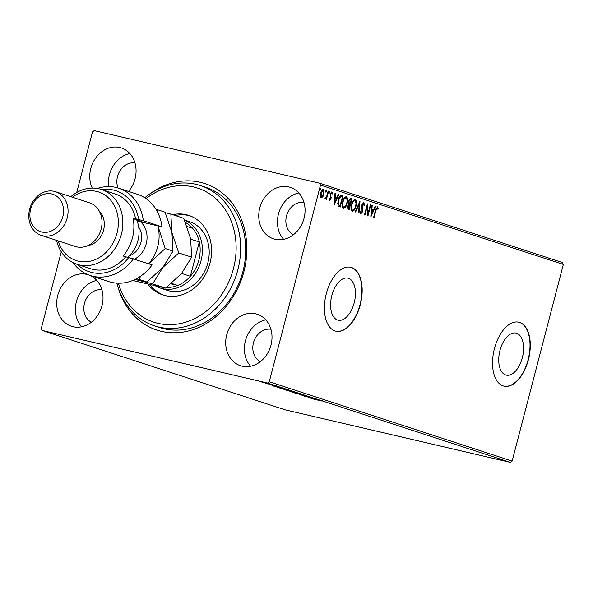 <?xml version="1.0" encoding="UTF-8"?>
<svg xmlns="http://www.w3.org/2000/svg" width="593" height="593" viewBox="0 0 593 593"><rect width="100%" height="100%" fill="white"/><g stroke="black" fill="none" stroke-linecap="round" stroke-linejoin="round"><path stroke-width="0.89" d="M147.82 195.394A77.09 64.659 108.1 0 1 221.96 192.784A77.09 64.659 108.1 0 1 243.923 271.535A77.09 64.659 108.1 0 1 181.013 332.376A77.09 64.659 108.1 0 1 117.925 286.879M154.565 325.876L159.665 327.544A73.814 61.902 -71.9 0 0 242.937 271.461A73.814 61.902 -71.9 0 0 205.512 187.218L200.419 185.557A73.814 61.902 108.1 0 1 217.72 195.127A73.814 61.902 108.1 0 1 231.945 285.848A73.814 61.902 108.1 0 1 154.565 325.876A73.814 61.902 108.1 0 1 137.265 316.299A73.814 61.902 108.1 0 1 116.851 283.15M522.322 357.757A21.585 11.727 103.1 0 0 516.051 333.088A21.585 11.727 103.1 0 0 499.973 350.456A21.585 11.727 103.1 0 0 506.244 375.132A21.585 11.727 103.1 0 0 522.322 357.757M354.191 302.823A21.585 11.727 103.1 0 0 347.921 278.154A21.585 11.727 103.1 0 0 331.843 295.522A21.585 11.727 103.1 0 0 338.114 320.198A21.585 11.727 103.1 0 0 354.191 302.823M360.27 304.787A32.808 17.82 103.1 0 0 350.745 267.287A32.808 17.82 103.1 0 0 326.306 293.691A32.808 17.82 103.1 0 0 335.831 331.183A32.808 17.82 103.1 0 0 360.27 304.787M335.697 331.153A32.808 17.82 103.1 0 0 360.003 304.72A32.808 17.82 103.1 0 0 350.604 267.258M528.393 359.721A32.808 17.82 103.1 0 0 518.868 322.221A32.808 17.82 103.1 0 0 494.429 348.625A32.808 17.82 103.1 0 0 503.961 386.117A32.808 17.82 103.1 0 0 528.393 359.721M503.828 386.087A32.808 17.82 103.1 0 0 528.126 359.654A32.808 17.82 103.1 0 0 518.734 322.192M270.986 345.141A27.063 22.697 -71.9 0 0 257.266 314.253A27.063 22.697 -71.9 0 0 226.726 334.815A27.063 22.697 -71.9 0 0 240.454 365.703A27.063 22.697 -71.9 0 0 270.986 345.141M265.775 319.842A27.063 22.697 -71.9 0 0 245.406 340.923A27.063 22.697 -71.9 0 0 250.617 366.222M128.533 191.398A27.063 22.697 -71.9 0 0 135.048 178.834A27.063 22.697 -71.9 0 0 121.328 147.946A27.063 22.697 -71.9 0 0 90.788 168.508A27.063 22.697 -71.9 0 0 92.234 188.063M129.837 153.535A27.063 22.697 -71.9 0 0 109.475 174.609A27.063 22.697 -71.9 0 0 108.719 186.587M101.996 305.714A27.063 22.697 -71.9 0 0 88.275 274.826A27.063 22.697 -71.9 0 0 57.743 295.388A27.063 22.697 -71.9 0 0 71.464 326.276A27.063 22.697 -71.9 0 0 101.996 305.714M96.785 280.415A27.063 22.697 -71.9 0 0 76.423 301.496A27.063 22.697 -71.9 0 0 81.634 326.795M304.039 218.261A27.063 22.697 -71.9 0 0 290.311 187.373A27.063 22.697 -71.9 0 0 259.778 207.935A27.063 22.697 -71.9 0 0 273.499 238.823A27.063 22.697 -71.9 0 0 304.039 218.261M298.828 192.955A27.063 22.697 -71.9 0 0 278.458 214.036A27.063 22.697 -71.9 0 0 283.669 239.335M303.957 202.361A17.219 14.447 -71.9 0 0 286.508 215.911A17.219 14.447 -71.9 0 0 293.365 234.784M101.922 289.821A17.219 14.447 -71.9 0 0 84.465 303.371A17.219 14.447 -71.9 0 0 91.329 322.236M134.974 162.934A17.219 14.447 -71.9 0 0 117.518 176.492A17.219 14.447 -71.9 0 0 118.029 187.981M270.905 329.248A17.219 14.447 -71.9 0 0 253.456 342.798A17.219 14.447 -71.9 0 0 260.312 361.663M76.719 192.503L92.501 131.891L94.257 130.623L319.575 183.185L562.423 262.536L563.35 264.441L512.122 461.109L510.365 462.377L285.055 409.815L42.207 330.464L267.517 383.026L269.274 381.759L512.122 461.109M268.688 383.649L261.587 381.996L269.103 383.819M273.751 385.317L265.405 383.219L273.751 385.317M269.956 384.649L277.139 386.495L270.037 384.664M286.923 389.623L276.916 387.177L286.923 389.623M286.945 390.387L297.145 392.959L286.404 390.298M305.15 395.575L293.78 392.736L305.15 395.575M315.513 398.963L303.149 395.798L315.513 398.963M318.849 400.342L312.14 398.741L318.856 400.305M321.947 401.209L322.236 400.564M510.365 462.377L267.517 383.026M309.479 397.866L320.769 400.683L309.479 397.866M309.161 396.865L299.257 394.553L308.486 396.658M307.597 396.591L308.241 396.591M299.28 394.471L299.702 394.545M300.636 394.797L300.228 394.775M290.792 391.61L300.584 394.063L290.192 391.543M300.584 394.063L301.118 394.278M281.949 388.719L291.741 391.172L281.349 388.652M291.741 391.172L292.282 391.387M272.75 385.865L284.04 388.674L272.75 385.865M274.552 385.583L274.937 385.695M273.38 385.302L273.773 385.383M271.045 384.434L271.431 384.546M269.874 384.153L270.275 384.242M265.33 382.567L265.716 382.678M264.159 382.285L264.56 382.374M42.207 330.464L41.273 328.559L61.272 251.795M322.844 196.794L321.258 197.736L320.376 195.994L320.68 192.97C321.273 190.664 322.192 189.449 323.444 189.337L324.037 194.059L322.844 196.794L320.724 197.61M328.589 191.176L326.476 199.285L326.024 199.137L326.335 197.943L325.186 199.018L325.357 197.832L326.624 196.513L328.137 191.02L328.589 191.176L328.122 191.065M329.612 200.464L329.026 199.018L329.478 198.41L329.841 199.456L330.568 198.507L330.301 194.119L331.88 192.095L332.532 193.496L332.073 194.163L331.672 193.103L330.775 194.23L331.035 198.618L329.656 200.478M341.412 195.394L343.147 195.927L340.256 207.031L338.047 205.875L338.077 200.145C338.848 196.92 340.071 195.364 341.768 195.475L341.575 195.423M351.983 198.818L349.092 209.922L348.254 209.648L347.602 206.446L348.773 204.266L348.573 201.123L350.797 198.425L351.983 198.818L351.449 198.692L351.167 199.782M359.988 201.435L359.002 213.154L358.506 212.991L359.254 204.096L355.615 212.049L355.111 211.886L359.907 201.412M370.351 204.815L370.81 204.97L367.919 216.067L367.104 206.816L364.947 215.096L364.487 214.948L367.378 203.844L368.201 213.08L370.351 204.815M375.858 210.648L373.938 218.039L373.479 217.89L375.428 210.389L377.533 206.853L378.319 208.506L377.867 209.285L377.237 207.995L375.858 210.648L375.391 210.545M563.35 264.441L320.502 185.09L269.274 381.759M370.81 217.016L371.722 205.267L372.219 205.43L371.907 209.188L373.575 209.729L375.11 206.371L375.606 206.534L370.81 217.016M363.568 203.525L362.249 205.141L362.493 211.797L360.759 214.043L360.099 211.783L360.633 211.219L361.063 212.902L362.026 211.694L361.797 204.97L363.828 202.376L364.532 205.245L364.013 205.682L363.568 203.525L362.123 204.007M356.037 206.112C355.244 209.292 353.984 211.004 352.249 211.256C350.856 210.063 350.589 207.861 351.456 204.674C352.249 201.494 353.517 199.789 355.251 199.574C356.623 200.782 356.882 202.962 356.037 206.112L355.57 206.001M347.201 203.221C346.408 206.401 345.148 208.121 343.406 208.373C342.013 207.172 341.746 204.978 342.613 201.783C343.414 198.603 344.674 196.906 346.416 196.691C347.78 197.892 348.047 200.071 347.201 203.221L346.735 203.117M334.081 205.015L334.993 193.266L335.49 193.429L335.171 197.187L336.846 197.728L338.381 194.371L338.877 194.534L334.081 205.015M329.834 192.429L329.211 193.229L329.071 192.176L329.693 191.376L329.834 192.429L329.3 192.302L328.678 193.103M326.328 191.287L325.705 192.088L325.564 191.035L326.187 190.234L326.328 191.287L325.794 191.161L325.172 191.962M320.613 189.419L319.99 190.22L319.849 189.167L320.472 188.366L320.613 189.419L320.079 189.293L319.457 190.094M320.502 185.09L319.575 183.185M376.992 206.727L378.319 208.506M376.021 208.388L377.237 207.995M371.722 205.311L372.219 205.43M373.575 209.729L371.907 209.188M375.095 206.416L375.606 206.534M373.553 209.729L373.064 210.804L371.804 210.389L371.47 214.325L373.079 210.804M371.448 214.318L370.847 215.637M371.3 210.27L371.804 210.389M370.966 214.206L371.47 214.325M370.343 204.859L370.81 204.97M368.127 213.065L367.712 214.666M366.63 206.712L367.104 206.816M367.052 205.104L367.66 212.954L368.201 213.08M363.294 202.25L363.998 205.119M364.028 205.126L364.532 205.245M362.998 203.392L363.509 203.518M361.782 205.03L362.249 205.141M362.701 210.026L362.167 209.907L361.871 208.173L361.574 206.149L362.115 206.275M362.167 209.907L362.153 210.522M362.026 211.686L362.493 211.797M361.671 212.546L360.551 213.917M360.099 211.093L360.529 212.776L361.063 212.902M359.336 202.658L359.217 204.088M358.735 203.977L359.254 204.096M354.636 208.432L352.064 211.182M354.888 199.522L355.956 203.147M354.629 200.679L352.294 202.272M350.997 207.454L352.131 210.018M351.441 204.711L351.908 204.822C351.226 207.357 351.434 209.121 352.524 210.115L352.072 210.011M351.99 209.989L352.524 210.115C353.925 209.907 354.948 208.521 355.578 205.964C356.26 203.451 356.059 201.702 354.97 200.723L354.347 200.567M354.97 200.723C353.569 200.886 352.546 202.25 351.908 204.822M354.436 200.597L354.814 200.686M350.085 203.918L349.796 205.052M348.862 208.617L348.573 209.744M350.515 198.388L351.449 198.692M348.358 202.45L348.699 203.362L350.159 203.933L351.234 199.804L350.003 199.463L348.906 200.123M350.419 199.567L350.003 199.463M347.394 207.602L348.936 208.632L349.863 205.074L348.017 205.282M349.366 204.933L348.943 204.83M347.921 208.351L348.936 208.632M347.594 206.468L348.061 206.579L348.462 208.477M349.625 204.993L348.061 206.579M348.699 203.362L350.159 203.933M348.565 201.16L349.032 201.272L349.233 203.488M350.708 199.633L349.032 201.272M345.801 205.541L343.228 208.291M346.045 196.631L347.113 200.256M345.786 197.795L343.458 199.389M342.154 204.563L343.288 207.135M342.606 201.828L343.073 201.931C342.383 204.466 342.591 206.231 343.688 207.224L343.228 207.12M343.147 207.098L343.688 207.224C345.089 207.016 346.104 205.638 346.742 203.08C347.424 200.56 347.216 198.811 346.134 197.832L345.504 197.684M346.134 197.832C344.726 197.995 343.71 199.359 343.073 201.931M345.593 197.706L345.978 197.795M341.331 195.386L343.147 195.927M342.613 195.801L342.324 196.898M340.026 205.727L339.73 206.861M337.595 202.932L338.025 204.778L340.093 205.741L342.391 196.92L341.257 196.602M341.368 196.631L340.071 196.513L338.855 197.862M338.025 204.778L340.093 205.741M338.069 200.189L338.536 200.293L338.559 204.904M340.071 196.513L340.604 196.639L338.536 200.293M341.902 196.757L340.604 196.639M334.986 193.311L335.49 193.429M336.846 197.728L335.171 197.187M338.358 194.415L338.877 194.534M336.824 197.728L336.335 198.796L335.075 198.388L334.741 202.324L336.35 198.803M334.719 202.317L334.118 203.636M334.571 198.27L335.075 198.388M334.237 202.206L334.741 202.324M328.937 198.284L329.841 199.456M331.346 191.969L332.532 193.496M330.568 193.34L331.672 193.103M330.301 194.119L330.775 194.23M330.946 196.031L330.412 195.905L330.145 194.912L330.679 195.038M330.412 195.905L330.679 197.195L331.213 197.321M330.679 197.195L330.649 197.714M330.568 198.514L331.035 198.618M330.501 198.492L329.071 200.338M329.159 191.257L329.3 192.302M326.647 196.468L326.261 197.929M325.92 197.847L326.335 197.943M325.794 197.817L324.653 198.892M325.653 190.108L325.794 191.161M323.096 189.3L323.83 191.621M323.57 193.955L324.037 194.059M322.866 195.705L322.303 196.668M323.126 190.316L321.347 191.146M320.353 195.149L320.983 196.617L321.554 196.75L323.578 193.904L323.185 190.331L322.614 190.197M320.672 192.999L321.139 193.11L321.517 196.735L320.983 196.617M323.185 190.331L321.139 193.11M319.938 188.24L320.079 189.293M314.216 398.911L311.703 398.385L314.231 398.852M293.817 392.314L299.635 393.841L293.831 392.269M291.452 391.187L291.689 391.988M299.65 393.774L300.051 394.011L300.214 393.374M288.361 390.705L287.761 390.772M287.79 390.691L291.274 391.55L287.79 390.691M292.008 391.699L295.729 392.588L292.008 391.699M291.489 390.809L291.385 391.484M284.981 389.423L290.792 390.95L284.988 389.386M282.609 388.296L282.854 389.097M290.807 390.891L291.215 391.121L291.378 390.49M279.422 387.955L286.886 389.697L279.422 387.955M278.199 386.829L278.073 387.488M277.487 386.91L274.974 386.384L277.502 386.851M263.944 382.433L267.851 383.456L263.959 382.389M262.336 381.447L262.432 382.188M267.866 383.404L268.295 382.937M118.355 283.217A70.53 59.152 -71.9 0 0 137.354 313.052A70.53 59.152 -71.9 0 0 222.308 293.639A70.53 59.152 -71.9 0 0 214.236 197.269A70.53 59.152 -71.9 0 0 146.004 198.603M184.534 220.129A36.084 30.265 108.1 0 1 201.057 260.661A36.084 30.265 108.1 0 1 160.34 288.072L167.137 290.296A36.084 30.265 -71.9 0 0 204.963 270.719A36.084 30.265 -71.9 0 0 198.01 226.37A36.084 30.265 -71.9 0 0 189.552 221.693L184.497 220.04M190.049 215.845A41.829 35.076 -71.9 0 0 175.224 215.518M150.281 284.788A41.829 35.076 -71.9 0 0 155.544 290.325A41.829 35.076 -71.9 0 0 164.083 295.307M172.682 214.688A41.829 35.076 108.1 0 1 188.782 215.4A41.829 35.076 108.1 0 1 198.588 220.826A41.829 35.076 108.1 0 1 206.653 272.231A41.829 35.076 108.1 0 1 162.801 294.921A41.829 35.076 108.1 0 1 153.001 289.495A41.829 35.076 108.1 0 1 147.939 284.24M144.744 197.766A73.814 61.902 108.1 0 1 200.419 185.557M160.34 288.072A36.084 30.265 108.1 0 1 155.737 286.048M166.463 287.42A34.446 28.887 -71.9 0 0 177.767 285.426A34.446 28.887 -71.9 0 0 190.375 276.286A34.446 28.887 -71.9 0 0 198.863 260.068A34.446 28.887 -71.9 0 0 199.307 241.974A34.446 28.887 -71.9 0 0 192.643 228.335A34.446 28.887 -71.9 0 0 185.55 222.553M181.636 273.432L190.375 276.286L199.307 241.974L190.701 239.157M170.992 283.847L177.767 285.426L171.54 283.395M192.643 228.335L187.077 226.511M162.037 226.845A45.928 38.515 -71.9 0 0 137.413 194.304L118.733 188.196A45.928 38.515 108.1 0 1 143.358 220.737L162.037 226.845L137.146 221.033M58.166 240.884A36.084 30.265 -71.9 0 0 87.786 261.639A36.084 30.265 -71.9 0 0 116.991 233.19A36.084 30.265 -71.9 0 0 106.903 196.476A36.084 30.265 -71.9 0 0 72.428 197.224M70.826 196.706A39.368 33.015 108.1 0 1 101.41 189.441A39.368 33.015 108.1 0 1 121.372 234.368A39.368 33.015 108.1 0 1 76.957 264.278A39.368 33.015 108.1 0 1 56.565 240.358M41.295 235.369L75.259 246.466A22.964 19.258 -71.9 0 0 101.166 229.024A22.964 19.258 -71.9 0 0 89.521 202.813L55.557 191.717A22.964 19.258 108.1 0 1 67.202 217.927A22.964 19.258 108.1 0 1 41.295 235.369A22.964 19.258 108.1 0 1 29.65 209.166A22.964 19.258 108.1 0 1 55.557 191.717M30.636 209.233A19.68 16.508 -71.9 0 0 41.769 232.019A19.68 16.508 -71.9 0 0 62.821 216.741A19.68 16.508 -71.9 0 0 51.687 193.955A19.68 16.508 -71.9 0 0 30.636 209.233M88.046 245.524A19.68 16.508 -71.9 0 0 103.582 230.062A19.68 16.508 -71.9 0 0 99.283 211.13M76.957 264.278L90.544 268.718A39.368 33.015 -71.9 0 0 125.686 256.836L123.144 256.006A39.368 33.015 108.1 0 0 132.409 237.978A39.368 33.015 108.1 0 0 133.054 217.935L135.604 218.773A39.368 33.015 -71.9 0 0 114.998 193.881L101.41 189.441M77.468 264.448A42.644 35.765 -71.9 0 0 128.748 257.547L152.119 264.908A45.928 38.515 -71.9 0 1 108.882 281.616L90.203 275.508A45.928 38.515 108.1 0 1 73.065 262.669M133.44 258.8A45.928 38.515 108.1 0 1 90.203 275.508M97.319 188.441A45.928 38.515 108.1 0 1 118.733 188.196M143.358 220.737L135.604 218.773M138.658 219.484A42.644 35.765 -71.9 0 0 101.922 189.612M125.686 256.836L128.748 257.547M133.195 218.661L141.927 221.515L136.872 220.337M127.799 257.332A29.524 24.765 -71.9 0 0 130.994 254.056A29.524 24.765 -71.9 0 0 136.635 219.788M152.668 283.877L162.838 267.473L146.886 281.986L134.982 279.473L152.668 283.877L165.566 288.087L132.758 280.459M178.789 252.959L171.926 232.575L173.008 251.069L162.838 267.473L178.789 252.959L191.687 257.169L181.517 273.573L165.566 288.087M157.145 211.308L157.256 209.648L165.062 212.198L171.926 232.575L170.843 214.088L183.741 218.306L190.605 238.682L191.687 257.169M170.843 214.088L165.269 212.672M157.916 225.881L165.202 248.519L148.635 263.766A36.084 30.265 -71.9 0 0 149.251 263.033A36.084 30.265 -71.9 0 0 158.338 228.142A36.084 30.265 -71.9 0 0 157.797 225.851M136.405 278.754L139.081 279.436L140.608 276.205M157.256 209.648L156.003 209.329M165.202 248.519L173.008 251.069M139.081 279.436L146.886 281.986M361.871 208.173L362.412 208.291M349.388 203.733L349.929 203.859M339.255 205.519L339.796 205.645M140.504 221.819A21.978 18.435 108.1 0 1 141.038 253.878A21.978 18.435 108.1 0 1 134.552 259.163M129.296 255.917A18.042 15.129 -71.9 0 0 136.709 250.661A18.042 15.129 -71.9 0 0 138.718 227.097M308.397 396.717L308.56 396.087M300.073 394.708L300.236 394.078M287.486 390.572L287.649 389.942M270.638 384.864L270.801 384.227M276.479 386.288L276.642 385.65"/></g></svg>
